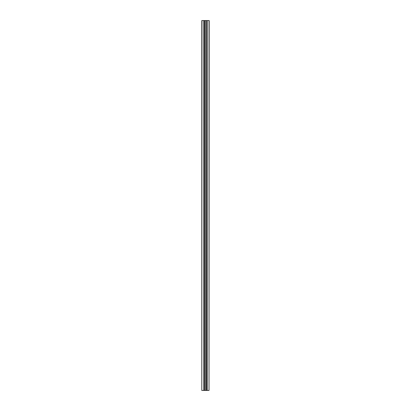 <?xml version="1.0" encoding="UTF-8"?>
<svg xmlns="http://www.w3.org/2000/svg" width="411" height="411" viewBox="0 0 411 411"><rect width="100%" height="100%" fill="white"/><g stroke="black" fill="none" stroke-linecap="round" stroke-linejoin="round"><path stroke-width="0.62" d="M209.014 390.45L209.199 20.55L207.195 20.55L207.195 390.45L209.014 390.45L209.014 20.55M205.577 390.45L205.5 20.55L205.5 390.45L206.656 390.45L206.656 20.55L207.195 20.55M206.656 390.45L207.195 390.45M206.548 390.45L206.656 20.55M205.577 20.55L206.548 20.55M205.5 20.55L201.801 20.55L201.801 390.45L201.986 20.55M205.5 390.45L205.423 20.55M205.423 390.45L204.452 390.45L204.452 20.55M204.452 390.45L204.344 20.55M204.344 390.45L203.805 390.45L203.805 20.55M203.805 390.45L201.986 390.45"/></g></svg>
